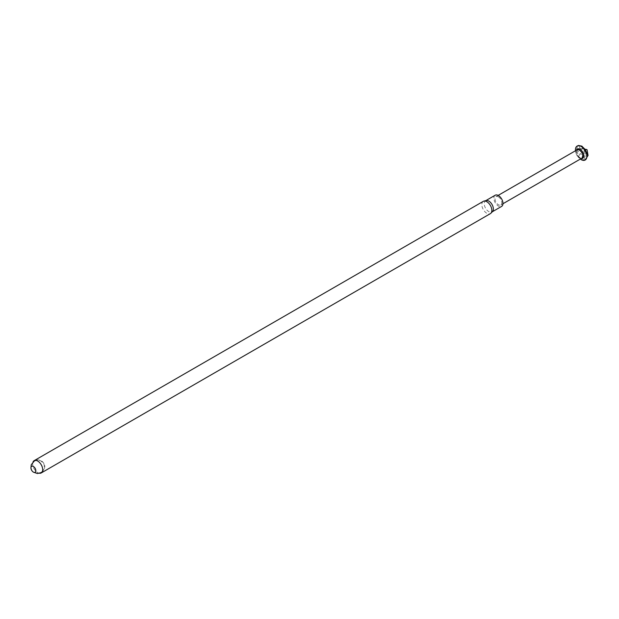 <?xml version="1.0" encoding="UTF-8"?>
<svg xmlns="http://www.w3.org/2000/svg" width="619" height="619" viewBox="0 0 619 619"><rect width="100%" height="100%" fill="white"/><g stroke="black" fill="none" stroke-linecap="round" stroke-linejoin="round"><path stroke-width="0.46" stroke-dasharray="3.1 2.32" d="M39.577 473.264A7.095 4.093 60 0 1 34.138 468.854A7.095 4.093 60 0 1 33.039 461.944M483.284 201.353A7.095 4.093 -120 0 0 482.201 207.04A7.095 4.093 -120 0 0 486.828 213.284A7.095 4.093 -120 0 0 490.38 213.64M486.155 200.541A6.445 3.722 -120 0 0 485.582 200.773A6.445 3.722 -120 0 0 484.592 205.941A6.445 3.722 -120 0 0 488.809 211.621A6.445 3.722 -120 0 0 492.028 211.938A6.445 3.722 -120 0 0 492.515 211.559M495.192 195.225A6.445 3.722 -120 0 0 494.202 200.394A6.445 3.722 -120 0 0 498.411 206.073A6.445 3.722 -120 0 0 501.638 206.39M498.411 196.881A4.813 2.778 60 0 1 501.56 201.121A4.813 2.778 60 0 1 500.817 204.974A4.813 2.778 60 0 1 496.005 202.196A4.813 2.778 60 0 1 496.005 196.641A4.813 2.778 60 0 1 498.411 196.881M581.798 158.224A4.813 2.778 60 0 1 580.607 158.425A4.813 2.778 60 0 1 579.392 157.984A4.813 2.778 60 0 1 576.212 150.819A4.813 2.778 60 0 1 576.985 149.891M576.513 150.084A5.347 3.087 -120 0 0 577.372 155.222A5.347 3.087 -120 0 0 581.388 158.534M575.515 150.742A8.062 4.65 -120 0 0 580.328 159.075M585.636 159.756L584.754 160.073L581.69 159.176L578.502 156.445L576.537 149.45L577.581 145.798M587.926 155.624L584.622 156.166L587.06 149.713M578.502 156.445L580.196 153.566L586.348 150.68L582.541 155.354L584.715 156.143M584.754 160.073L584.622 156.166M576.529 149.21L580.227 148.444L584.831 149.164M578.51 145.457L580.227 148.444M586.99 149.62L576.66 149.264M581.922 146.154L582.626 149.071L586.355 149.396M584.769 149.071L584.661 151.036L582.626 149.071L580.142 148.467M581.69 159.176L582.541 155.354L580.196 153.566M584.661 151.036L585.52 150.247M587.918 155.392L584.599 150.959M576.537 149.45L580.251 153.651M41.233 472.947C46.998 467.144 44.947 463.414 41.14 460.675L37.813 459.731L34.138 460.668M42.332 471.678L44.111 468.885L44.274 465.148L43.57 463.399L40.676 460.729L35.794 460.35M30.95 467.639L31.786 470.192L33.604 472.227M498.148 195.403L496.005 196.641M502.961 203.736L500.817 204.974M580.607 158.425L581.287 158.518M576.212 150.819L576.475 150.185"/><path stroke-width="0.93" d="M33.039 461.944A7.095 4.093 60 0 1 34.138 460.668A7.095 4.093 60 0 1 37.689 461.016A7.095 4.093 60 0 1 42.316 467.268A7.095 4.093 60 0 1 41.233 472.947A7.095 4.093 60 0 1 39.577 473.264M33.38 466.471A3.451 1.996 60 0 1 35.5 471.926A3.451 1.996 60 0 1 31.267 469.481A3.451 1.996 60 0 1 33.38 466.471M41.233 472.947L490.38 213.64A7.095 4.093 -120 0 0 490.906 213.222A7.095 4.093 -120 0 0 491.293 207.427A7.095 4.093 -120 0 0 486.828 201.709A7.095 4.093 -120 0 0 483.911 201.105A7.095 4.093 -120 0 0 483.284 201.353L34.138 460.668M490.906 213.222L492.515 211.559A6.445 3.722 -120 0 0 492.028 204.494A6.445 3.722 -120 0 0 486.155 200.541L483.911 201.105M492.298 211.783L501.638 206.39A6.445 3.722 -120 0 0 501.638 198.947A6.445 3.722 -120 0 0 495.192 195.225L485.845 200.618M498.148 195.403L576.985 149.891A4.813 2.778 60 0 1 579.392 150.131A4.813 2.778 60 0 1 582.533 154.371A4.813 2.778 60 0 1 581.798 158.224L502.961 203.736M581.287 158.518L581.388 158.534A5.347 3.087 -120 0 0 583.756 155.036A5.347 3.087 -120 0 0 580.042 149.318A5.347 3.087 -120 0 0 576.513 150.084L576.475 150.185M580.328 159.075A8.062 4.65 -120 0 0 585.179 160.019A8.062 4.65 -120 0 0 586.417 153.566A8.062 4.65 -120 0 0 581.148 146.463A8.062 4.65 -120 0 0 577.125 146.061A8.062 4.65 -120 0 0 575.515 150.742M581.79 146.092L584.769 149.071L588.05 155.431L585.179 160.019M577.125 146.061L578.51 145.457L581.922 146.154M584.831 149.164L587.06 149.713L588.05 155.431M585.52 150.247L586.363 149.396M33.604 472.227L37.434 473.543L41.055 472.622L42.332 471.678M35.794 460.35L34.355 460.969L31.275 464.683L30.95 467.639"/></g></svg>
